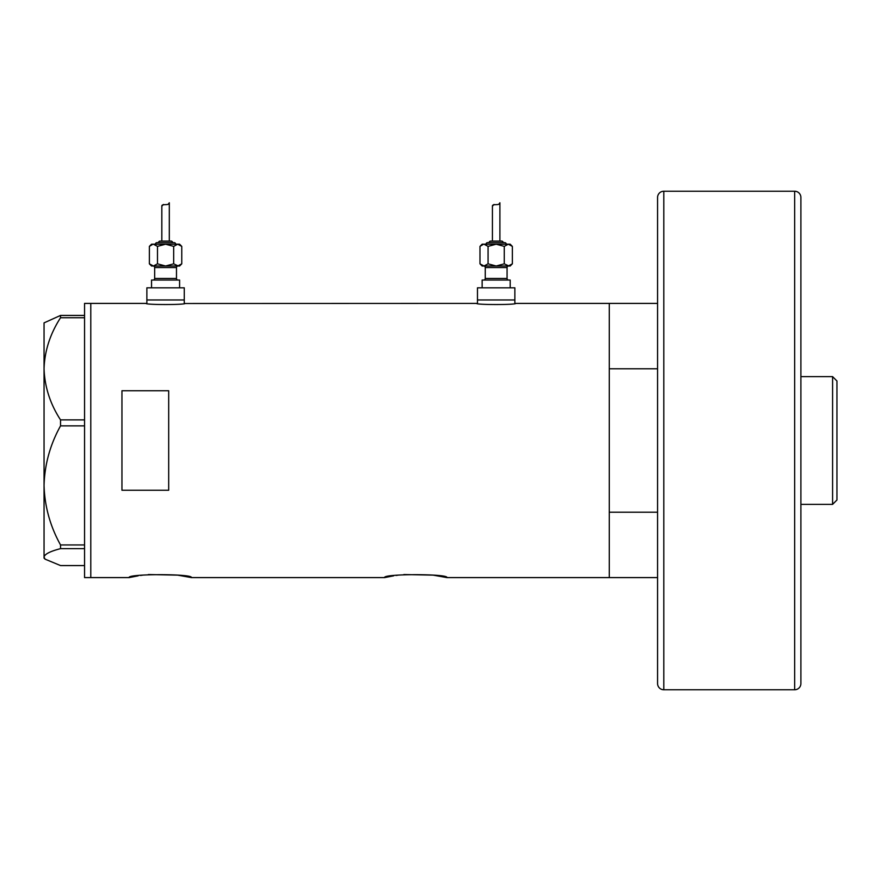 <?xml version="1.0" encoding="UTF-8"?>
<svg xmlns="http://www.w3.org/2000/svg" width="881" height="881" viewBox="0 0 881 881"><rect width="100%" height="100%" fill="white"/><g stroke="black" fill="none" stroke-linecap="round" stroke-linejoin="round"><path stroke-width="1.32" d="M185.043 303.405C186.243 304.914 144.891 304.914 146.092 303.405L146.874 303.505L146.874 299.969L184.261 299.969L184.261 287.823L146.874 287.823L146.874 299.969L184.261 299.969L184.261 303.505L476.687 303.405C475.487 304.914 516.839 304.914 515.638 303.405L514.856 303.505L514.856 299.969L477.469 299.969L477.469 303.505L476.687 303.405M148.327 574.544L177.588 575.128L191.43 577.595C193.368 573.707 127.183 573.707 129.111 577.595L138.152 575.833M140.508 575.469L142.48 575.194M403.828 574.544L433.089 575.128L446.931 577.595C448.87 573.707 382.684 573.707 384.612 577.595L393.664 575.833M396.01 575.469L397.981 575.194M168.689 390.746L121.952 390.746L121.952 490.254L168.689 490.254L168.689 390.746M657.567 577.595L609.278 577.595L609.278 303.405L515.638 303.405M146.092 303.405L90.787 303.405L90.787 577.595L90.787 303.405L84.554 303.405L84.554 577.595L129.111 577.595M384.612 577.595L191.43 577.595M657.567 512.213L609.278 512.213L609.278 577.595L446.931 577.595M60.536 419.885C50.184 403.939 44.689 386.913 44.05 368.809C44.623 350.946 50.118 333.921 60.536 317.733L60.536 315.431L44.05 322.875L44.05 485.42C44.656 464.441 50.151 444.597 60.536 425.875L60.536 419.885L84.554 419.885M84.554 317.733L60.536 317.733M60.536 315.431L84.554 315.431M84.554 565.569L60.536 565.569L45.074 559.149L44.05 557.1C44.623 554.138 50.118 551.319 60.536 548.643L60.536 544.954C50.14 526.166 44.645 506.322 44.05 485.42L44.05 558.125L45.074 559.149M84.554 548.643L60.536 548.643M60.536 544.954L84.554 544.954M84.554 425.875L60.536 425.875M657.567 303.405L609.278 303.405L609.278 368.787L657.567 368.787M832.589 376.627L836.95 380.988L836.95 500.012L832.589 504.373L832.589 376.627L800.895 376.627M832.589 504.373L800.895 504.373M663.8 689.768L794.662 689.768A6.233 6.233 0 0 0 800.895 683.535L800.895 197.465A6.233 6.233 0 0 0 794.662 191.232L663.8 191.232L663.8 689.768A6.233 6.233 0 0 1 657.567 683.535L657.567 197.465A6.233 6.233 0 0 1 663.8 191.232M153.107 266.007A1.553 1.553 0 0 1 154.66 267.571L154.66 278.473A1.553 1.553 0 0 1 153.107 280.037M178.028 266.007A1.553 1.553 0 0 0 176.475 267.571L176.475 278.473A1.553 1.553 0 0 0 178.028 280.037M175.693 244.202A1.553 1.553 0 0 0 174.141 242.638L157.005 242.638A1.553 1.553 0 0 0 155.441 244.202M172.577 242.638A1.553 1.553 0 0 0 171.024 241.086L160.122 241.086A1.553 1.553 0 0 0 158.558 242.638M152.865 244.246L149.374 246.372L151.543 244.202L179.592 244.202L181.761 246.372L181.761 263.837L177.709 266.007L179.592 266.007L181.761 263.837M168.282 204.161L169.306 202.762C169.824 206.121 161.388 203.247 161.829 206.231L161.829 241.086M169.306 202.762L169.306 241.086M151.543 287.823L151.543 280.037L179.592 280.037L179.592 287.823M153.426 266.007L149.374 263.837L151.543 266.007L177.709 266.007L165.573 266.007L157.479 263.837L153.426 266.007L165.573 266.007L173.667 263.837L178.27 265.963M151.356 265.412L152.865 265.963M161.829 206.231L163.403 204.48M153.426 244.202L157.479 246.372L165.573 244.202L173.667 246.372L177.709 244.202L181.761 246.372M179.779 244.797L177.709 244.202M173.667 246.372L173.667 263.837M157.479 246.372L157.479 263.837M149.374 246.372L149.374 263.837M483.702 266.007A1.553 1.553 0 0 1 485.255 267.571L485.255 278.473A1.553 1.553 0 0 1 483.702 280.037M508.634 266.007A1.553 1.553 0 0 0 507.071 267.571L507.071 278.473A1.553 1.553 0 0 0 508.634 280.037M506.289 244.202A1.553 1.553 0 0 0 504.736 242.638L487.6 242.638A1.553 1.553 0 0 0 486.037 244.202M503.172 242.638A1.553 1.553 0 0 0 501.619 241.086L490.717 241.086A1.553 1.553 0 0 0 489.153 242.638M483.46 244.246L479.98 246.372L482.149 244.202L510.187 244.202L512.357 246.372L512.357 263.837L508.304 266.007L510.187 266.007L512.357 263.837M498.877 204.161L499.901 202.762C500.419 206.121 491.983 203.247 492.424 206.231L492.424 241.086M499.901 202.762L499.901 241.086M482.149 287.823L482.149 280.037L510.187 280.037L510.187 287.823M477.469 287.823L514.856 287.823L514.856 299.969L477.469 299.969L477.469 287.823M484.021 266.007L479.98 263.837L482.149 266.007L508.304 266.007L496.168 266.007L488.074 263.837L484.021 266.007L496.168 266.007L504.262 263.837L508.866 265.963M481.951 265.412L483.46 265.963M492.424 206.231L493.999 204.48M484.021 244.202L488.074 246.372L496.168 244.202L504.262 246.372L508.304 244.202L512.357 246.372M510.374 244.797L508.304 244.202M504.262 246.372L504.262 263.837M488.074 246.372L488.074 263.837M479.98 246.372L479.98 263.837M794.662 689.768L794.662 191.232M176.475 267.571L154.66 267.571M154.66 278.473L176.475 278.473M507.071 267.571L485.255 267.571M485.255 278.473L507.071 278.473"/></g></svg>
